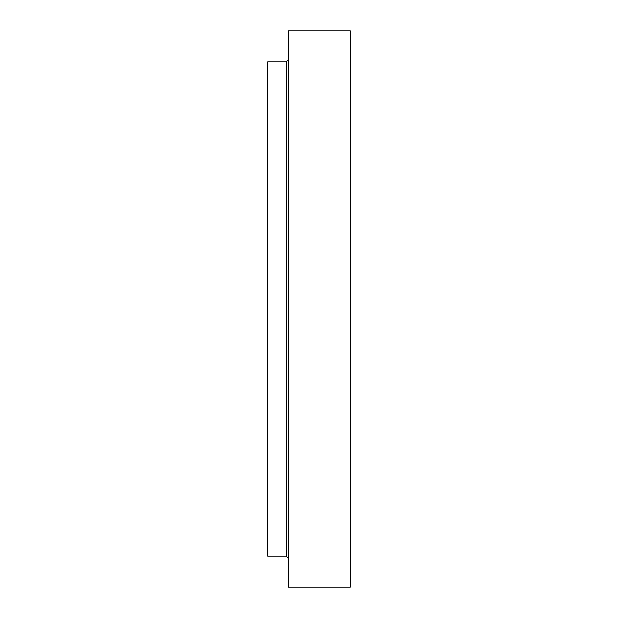 <?xml version="1.0" encoding="UTF-8"?>
<svg xmlns="http://www.w3.org/2000/svg" width="618" height="618" viewBox="0 0 618 618"><rect width="100%" height="100%" fill="white"/><g stroke="black" fill="none" stroke-linecap="round" stroke-linejoin="round"><path stroke-width="0.93" d="M350.197 309L350.197 587.1L288.397 587.1L288.397 30.9L350.197 30.9L350.197 309M286.343 556.2L286.343 61.8L267.803 61.8L267.803 556.2L286.343 556.2L288.397 558.263M286.343 61.8L288.397 59.737"/></g></svg>
